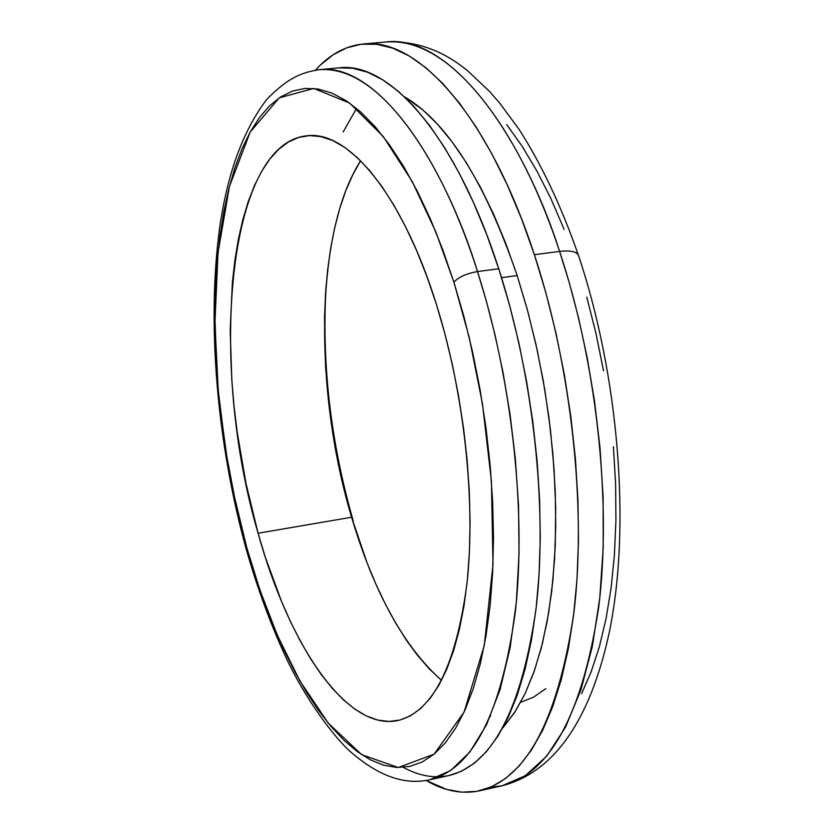 <?xml version="1.0" encoding="UTF-8"?>
<svg xmlns="http://www.w3.org/2000/svg" width="834" height="834" viewBox="0 0 834 834"><rect width="100%" height="100%" fill="white"/><g stroke="black" fill="none" stroke-linecap="round" stroke-linejoin="round"><path stroke-width="1.25" d="M453.894 282.142L469.146 337.103L482.479 403.885L491.445 481.301L492.988 564.764L484.273 645.516L464.1 712.069L434.055 754.217L398.256 767.509L361.675 754.666L328.221 723.088L299.948 681.044L277.347 635.227L259.906 590.003L246.791 547.729L246.311 549.543L246.791 547.729L233.051 490.872L227.546 461.702L219.436 402.843L216.882 373.528L214.901 316.086L215.516 288.366L217.205 261.574L219.988 235.907L223.866 211.596L228.829 188.838L234.886 167.853L242.006 148.859L250.169 132.064L259.332 117.688L269.455 105.949L280.474 97.025L292.327 91.125L304.921 88.404L318.15 89.019L331.911 93.074L346.068 100.653L360.476 111.798L374.977 126.507L389.395 144.72L403.552 166.32L417.271 191.122L430.354 218.904L442.625 249.356L453.894 282.142L464.017 316.847L472.815 353.022L480.175 390.197L485.993 427.852L490.173 465.476L492.685 502.568L493.499 538.628L492.613 573.177L490.09 605.786L485.972 636.081L480.353 663.697L473.347 688.384L465.08 709.911L455.677 728.124L445.283 742.906L434.055 754.217L422.14 762.047L409.682 766.436L396.838 767.457L383.744 765.237L370.525 759.899L357.317 751.611L344.223 740.54L331.369 726.862L318.828 710.787L306.714 692.501L295.09 672.204L284.04 650.113L273.625 626.428L263.909 601.324L254.954 575.033L246.791 547.729L235.741 503.465L225.774 451.006L218.227 390.385L214.922 323.102L217.997 252.952L229.444 186.451L250.169 132.064L279.223 97.859L313.72 88.435L349.634 103.082L383.296 136.578L412.33 181.729L435.817 231.873L453.894 282.142C458.867 276.971 466.738 273.437 477.507 271.561C466.738 273.437 458.867 276.971 453.894 282.142M405.668 768.604L403.312 767.363C418.856 775.881 434.118 778.602 449.088 775.505L429.896 779.717L450.662 770.512L469.834 752.091L486.545 724.725L500.108 689.457L510.074 647.924L516.34 602.106L519.04 554.089L518.539 505.8L515.349 458.815L510.043 414.321L503.142 373.069L495.167 335.476L486.503 301.658L477.507 271.561C511.826 378.407 526.421 511.19 515.454 610.853C501.536 712.643 473.014 768.938 429.896 779.717C409.004 784.335 383.609 780.144 351.322 752.476C333.913 737.412 304.942 698.266 285.728 657.004C270.57 624.197 257.425 588.356 246.291 549.481M545.811 688.665L533.531 697.214L520.697 702.27M578.587 255.767L578.348 255.089C576.273 251.451 570.018 250.231 559.593 251.42L569.341 282.934L578.671 318.338L587.209 357.734L594.506 400.977L600 447.639L603.107 496.928L603.211 547.615L599.771 598.051L592.38 646.225L580.912 689.947L565.535 727.144L546.729 756.104L525.284 775.745L502.151 785.764L490.517 787.244L502.151 785.764C550.044 773.806 582.226 714.321 598.697 607.319C611.833 502.527 596.821 363.124 559.593 251.42L534.385 254.693C571.405 366.95 586.615 506.989 573.98 612.135C558.071 719.481 526.556 779.05 479.446 790.83C461.932 794.468 444.147 791.007 426.08 780.436L446.503 789.391L461.755 792.154L476.787 791.362L491.424 786.848L505.508 778.529L518.863 766.342L531.3 750.266L542.632 730.355L552.692 706.69L561.313 679.46L568.319 648.883L573.594 615.284L577.013 579.025L578.483 540.557L577.962 500.358L575.429 458.981L570.894 417L564.409 374.987L556.08 333.548L546.02 293.276L534.385 254.693L559.593 251.42C514.119 113.299 441.624 34.799 386.309 41.95C462.463 36.31 530.914 159.857 559.593 251.42C570.018 250.231 576.273 251.451 578.348 255.089L578.587 255.767M258.092 533.239C208.427 365.104 226.754 143.855 306.724 135.796C348.007 129.77 402.342 194.53 436.453 304.514L426.945 276.554L416.593 250.513L405.543 226.65L393.929 205.247L381.92 186.503L369.66 170.574L357.296 157.574L344.963 147.576L332.818 140.592L320.965 136.62L309.529 135.598L298.603 137.454L288.293 142.072L278.66 149.338L269.789 159.096L261.73 171.178L254.516 185.429L248.209 201.661L242.819 219.686L238.378 239.327L234.886 260.396L232.363 282.695L230.194 330.243L231.831 380.523L234.041 406.221L237.158 432.064L245.988 483.439L258.092 533.239L265.275 557.112L281.715 601.898L290.868 622.456L300.563 641.565L310.748 659.027L321.34 674.685L332.266 688.352L343.452 699.882L354.804 709.098L366.22 715.853L377.614 720.013L388.853 721.452L399.84 720.086L410.453 715.822L420.576 708.608L430.073 698.454L438.82 685.36L446.701 669.389L453.613 650.656L459.419 629.305L464.048 605.536L467.415 579.578L469.438 551.722L470.084 522.293L469.313 491.633L467.134 460.149L463.558 428.228L458.627 396.296L452.403 364.76L444.981 334.038L436.453 304.514C464.038 392.366 475.818 500.546 467.155 582.122C456.177 665.657 433.054 711.798 397.787 720.566C346.892 731.376 288.991 645.37 258.092 533.239L351.604 517.247L258.092 533.239M360.622 160.785C315.012 231.445 313.605 390.364 351.604 517.247L339.282 468.301L330.504 417.74L325.531 366.981L324.509 317.42L325.531 293.537L327.564 270.497L330.629 248.49L334.715 227.692L339.803 208.281L345.891 190.465L352.949 174.41L360.622 160.785M517.163 275.564L501.557 277.649L517.163 275.564C484.877 181.656 447.316 122.077 404.48 96.817L422.504 109.64L437.308 123.974L451.997 141.717L466.383 162.755L480.28 186.92L493.499 213.973L505.852 243.632L517.163 275.564L528.047 312.239L537.315 350.561L544.831 389.926L550.44 429.719L554.078 469.313L555.694 508.062L555.277 545.394L552.859 580.735L548.532 613.584L542.402 643.525L534.584 670.171L525.253 693.262L514.588 712.57L502.777 727.967L515.391 711.308L525.212 693.356L533.875 672.194L541.266 647.955L547.25 620.882L551.722 591.243L554.568 559.353L555.746 525.608L555.204 490.402L552.921 454.217L548.928 417.532L543.268 380.825L536.012 344.609L527.265 309.372L517.163 275.564M449.088 775.505C492.852 764.58 521.928 708.358 536.293 606.839C547.677 507.458 533.249 375.175 498.742 268.767L477.507 271.561L498.742 268.767C456.469 136.766 389.582 61.028 338.885 67.856L319.307 69.681C369.264 62.915 435.442 139.007 477.507 271.561C451.038 183.97 388.185 64.499 319.307 69.681C301.178 72.548 288.147 77.802 267.057 99.079C243.361 129.885 227.578 172.69 219.696 227.505C206.561 323.039 217.101 443.771 246.238 549.304M449.036 775.516L461.39 771.283L474.337 763.225L486.576 751.507L497.94 736.141L508.271 717.177L517.393 694.712L525.17 668.91L531.456 640.001L536.126 608.278L539.098 574.094L540.276 537.847L539.619 500.014L537.127 461.077L532.801 421.577L526.702 382.055L518.915 343.055L509.543 305.119L498.742 268.767L486.681 234.448L473.514 202.61L459.471 173.628L444.72 147.785L429.5 125.35L413.977 106.491L398.381 91.333L382.869 79.908L367.627 72.235L352.803 68.263L338.865 67.856M490.559 715.874L490.09 716.635M315.461 70.15L320.246 65.198L333.027 54.856L346.777 47.799L361.393 44.212L376.759 44.285L392.741 48.174L409.192 55.972L425.934 67.763L442.791 83.536L459.565 103.27L476.026 126.831L491.966 154.04L507.145 184.658L521.365 218.341L534.385 254.693C489.172 115.884 417.542 36.946 363.134 44.025C345.349 45.88 329.461 54.585 315.461 70.15M581.652 693.627L591.17 671.797L599.344 646.798L606.016 618.849L611.072 588.241L614.397 555.298L615.93 520.426L615.607 484.064L613.417 446.68M603.535 370.859L595.966 333.475L586.771 297.113M564.118 229.36L551.003 198.836L536.929 171.033L522.115 146.231L506.759 124.693M353.199 520.823C330.4 441.238 321.413 362.31 326.23 284.06M441.54 680.367L429.343 668.951L417.761 655.67L406.565 640.429L395.848 623.384L385.673 604.713L376.092 584.582L367.2 563.179L351.604 517.247C373.966 592.421 403.948 646.798 441.54 680.367M356.556 108.43L343.118 131.991M363.134 44.025L386.309 41.95C416.072 40.657 443.49 50.54 468.552 71.599L489.6 91.511L499.774 103.187L519.102 129.416C541.673 164.6 561.438 206.53 578.4 255.204C618.911 375.821 631.057 526.556 609.383 631.891C586.729 736.651 543.518 775.099 502.151 785.764L479.446 790.83"/></g></svg>
